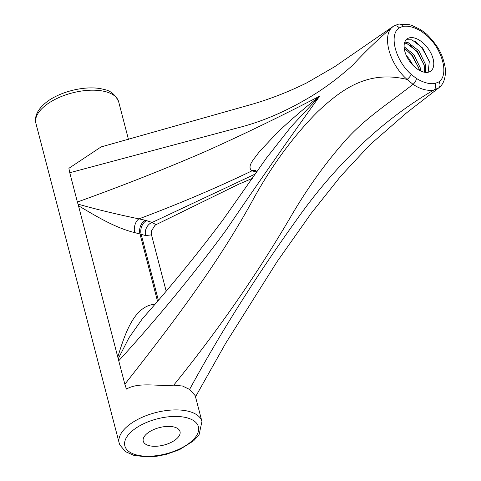 <?xml version="1.0" encoding="UTF-8"?>
<svg xmlns="http://www.w3.org/2000/svg" width="481" height="481" viewBox="0 0 481 481"><rect width="100%" height="100%" fill="white"/><g stroke="black" fill="none" stroke-linecap="round" stroke-linejoin="round"><path stroke-width="0.72" d="M255.321 170.484A9.5 6.439 -74.8 0 0 252.014 170.821C217.105 187.662 179.413 203.679 138.955 218.879A9.5 5.339 -80.4 0 0 134.614 232.582C113.943 227.591 93.098 214.243 78.493 205.778L77.387 202.02C122.655 185.696 165.35 168.849 205.483 151.479C243.729 134.325 281.8 115.873 319.697 96.122C288.041 140.133 256.8 184.86 225.98 230.291C193.049 274.982 157.305 318.476 118.741 360.774L124.856 384.241C172.39 323.791 218.476 263.215 254.028 197.835C272.342 164.857 293.35 136.345 317.069 112.295C341.528 89.262 367.664 69.907 407.064 79.431C388.822 63.48 381.325 34.013 393.422 26.239C378.24 39.111 364.652 52.122 352.663 65.266C339.965 76.629 327.146 86.37 314.213 94.48C288.54 110.371 263.101 121.489 237.897 127.814L69.763 172.733L77.387 202.02M148.924 445.598A19.006 9.013 165.4 0 0 170.003 442.923A19.006 9.013 165.4 0 0 180.014 431.553A19.006 9.013 165.4 0 0 174.326 427.086A19.006 9.013 165.4 0 0 153.247 429.761A19.006 9.013 165.4 0 0 143.236 441.131A19.006 9.013 165.4 0 0 148.924 445.598M406.373 55.61L408.682 58.189L413.251 65.572M404.112 46.711L413.762 54.485L420.406 68.092L420.821 71.062M404.226 48.298L412.494 55.411L419.137 69.017L419.372 70.322M404.816 42.063L408.165 42.629L418.843 50.788L425.487 64.394L425.469 72.384M404.503 43.031L406.896 43.555L417.574 51.707L424.218 65.314L424.44 72.24M423.37 71.994A19.955 11.213 53.9 0 0 430.693 71.122A19.955 11.213 53.9 0 0 431.12 53.547A19.955 11.213 53.9 0 0 414.514 37.999A19.955 11.213 53.9 0 0 407.191 38.871A19.955 11.213 53.9 0 0 406.764 56.451A19.955 11.213 53.9 0 0 423.37 71.994M406.204 39.767L411.976 39.851L422.655 48.01L429.299 61.616L428.15 72.246M195.214 395.653L189.592 389.442L182.521 386.021L173.737 385.149C159.512 386.76 139.225 381.559 126.431 389.099L124.856 384.241M69.763 172.733L68.909 168.29L101.064 146.939L252.778 104.064C270.875 98.743 288.834 91.697 306.65 82.93L334.74 66.673L393.422 26.239A4.75 3.932 53.9 0 1 399.188 27.904C388.702 34.656 395.322 60.408 411.213 74.441L416.378 78.409C423.262 82.612 429.473 84.313 435.016 83.508L438.925 81.872C449.2 74.958 442.544 49.375 426.725 35.432L421.506 31.439C414.586 27.219 408.345 25.547 402.789 26.419L399.188 27.904M118.741 360.774L78.493 205.778M189.592 389.442C220.809 332.233 256.409 275.787 296.398 220.106C336.586 163.077 383.748 119.078 433.874 89.995C427.326 91.149 420.364 89.256 412.987 84.307C391.612 101.353 366.342 117.111 345.911 139.917C325.481 162.879 306.83 188.931 289.965 218.079C256.042 275.703 217.304 331.391 173.737 385.149M438.69 87.939L406.637 112.801L369.961 144.739L340.674 176.25L311.267 213.245L277.002 261.778L225.745 343.169L195.508 396.801M416.378 78.409A4.75 2.291 -58 0 1 412.987 84.307L407.064 79.431A4.75 1.317 -47.4 0 0 411.213 74.441M438.925 81.872A4.75 3.926 52.7 0 1 438.75 87.873L433.874 89.995A4.75 3.782 80.8 0 0 435.016 83.508M78.006 204.118C95.689 209.187 116.005 214.111 138.955 218.879L145.448 220.286L152.128 222.45L255.567 173.881M142.43 318.687L129.016 337.71L118.266 358.706M256.782 172.114L251.882 170.785C246.314 166.318 254.696 158.447 258.712 152.489L276.461 133.441C289.49 120.971 303.902 108.532 319.697 96.122L291.119 126.695L266.372 158.147M166.161 291.131L151.503 234.866L145.611 235.558A9.5 7.353 -67.6 0 1 152.128 222.45L155.976 224.699L238.534 184.289L252.495 178.331M145.611 235.558L134.614 232.582M117.845 356.854C124.537 335.335 133.375 306.974 153.673 304.371L154.762 304.479M415.283 41.396L421.849 47.709L429.112 60.774M410.203 45.094L416.768 51.413L424.026 64.478M405.122 48.797L411.688 55.117L418.945 68.182M426.725 35.432A4.75 1.323 -47.5 0 0 426.761 34.247L420.845 29.726L411.772 25.379L409.547 24.711L398.797 24.05A4.75 3.788 80.1 0 1 402.789 26.419M255.339 170.49L255.303 170.478A9.5 6.487 -73.9 0 0 251.882 170.785M153.673 304.371A9.5 5.784 -84.9 0 0 154.022 305.339M105.868 91.745A42.755 20.286 165.4 0 0 58.435 97.769A42.755 20.286 165.4 0 0 35.913 123.352L35.552 121.356C35.023 115.404 37.987 109.572 44.45 103.86C58.075 91.594 87.031 84.542 103.938 89.478C110.498 90.536 115.41 94.643 118.669 101.798A42.755 20.286 165.4 0 0 105.868 91.745M187.031 417.827A38.005 18.031 165.4 0 0 134.644 429.034A38.005 18.031 165.4 0 0 136.219 454.858A38.005 18.031 165.4 0 0 188.606 443.656A38.005 18.031 165.4 0 0 187.031 417.827M35.913 123.352L119.192 443.073A42.755 20.286 -14.6 0 1 141.721 417.49A42.755 20.286 -14.6 0 1 189.147 411.465A42.755 20.286 -14.6 0 1 201.948 421.518L195.208 395.653M158.369 300.282L141.119 234.073A9.5 6.439 -74.8 0 1 146.633 220.611M145.448 220.286A9.5 6.439 -74.8 0 0 139.935 233.754L157.521 301.268M421.506 31.439A4.75 2.291 -58.1 0 0 420.845 29.726M119.192 443.073L119.853 444.991L125.541 451.671L133.922 455.393L147.192 456.95L156.842 456.235L166.083 454.401L179.401 449.735L193.711 440.752L199.068 434.752L201.948 421.518M118.669 101.798L128.481 139.478M142.37 318.753C171.026 286.333 197.889 253.373 222.98 219.865L266.727 157.636M439.189 87.518C444.913 83.189 446.314 73.731 444.943 66.18C442.544 55.874 440.211 48.028 426.761 34.247M398.797 24.05L393.933 25.89M255.303 170.478L257.107 171.645M155.976 224.699L154.96 225.33L151.347 231.157L151.503 234.86"/></g></svg>
